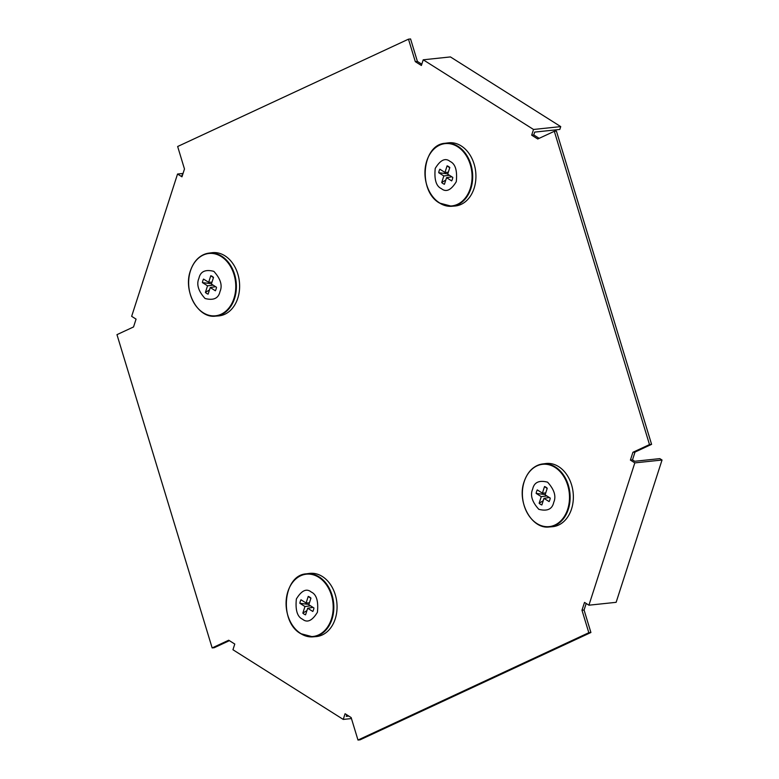 <?xml version="1.0" encoding="UTF-8"?>
<svg xmlns="http://www.w3.org/2000/svg" width="779" height="779" viewBox="0 0 779 779"><rect width="100%" height="100%" fill="white"/><g stroke="black" fill="none" stroke-linecap="round" stroke-linejoin="round"><path stroke-width="1.17" d="M346.762 714.791L346.266 716.359L348.817 716.086M554.317 131.291L556.41 131.076L651.585 444.351L635.021 452.054L632.499 459.883L630.406 460.097L632.928 452.278L649.491 444.575L554.317 131.291L537.744 138.993L531.677 135.166L533.518 129.47L560.734 126.607L450.428 56.925L423.221 59.798L421.381 65.485L415.314 61.658L408.478 39.174L177.651 146.501L184.477 168.985L181.955 176.814L177.544 174.029L131.651 316.332L136.062 319.117L133.54 326.946L116.967 334.649L212.151 647.924L214.244 647.709L229.406 640.659M182.374 175.538L181.848 175.197L182.5 175.129M421.79 64.209L417.408 61.434L410.572 38.95L408.478 39.174M539.156 138.341L533.771 134.942L534.696 132.099L559.809 129.45L560.734 126.607M632.499 459.883L634.7 461.275L659.823 458.627L662.033 460.019L634.817 462.892L588.924 605.195L584.513 602.41L581.981 610.23L588.817 632.714L357.98 740.05L351.154 717.566L345.087 713.73L343.247 719.426L232.95 649.744L234.781 644.058L228.714 640.221L212.151 647.924M357.98 740.05L360.073 739.826L590.91 632.499L584.075 610.015L586.188 603.462M630.406 460.097L634.817 462.892M423.221 59.798L533.518 129.47M533.771 134.942L531.677 135.166M584.075 610.015L581.981 610.23M417.408 61.434L415.314 61.658M651.585 444.351L649.491 444.575M635.021 452.054L632.928 452.278M590.91 632.499L588.817 632.714M662.033 460.019L616.131 602.323L588.924 605.195M183.046 173.444L177.544 174.029M351.456 718.559L343.247 719.426M219.98 291.57C218.51 298.367 213.543 300.675 205.081 298.503C198.314 291.064 196.269 284.325 198.937 278.278C200.407 271.482 205.374 269.174 213.835 271.355C220.603 278.794 222.648 285.533 219.98 291.57M197.993 308.377A31.686 23.73 -96 0 0 203.416 312.983A31.686 23.73 -96 0 0 215.423 316.147L218.597 315.904A31.764 23.789 -96 0 0 239.406 290.509A31.764 23.789 -96 0 0 224.917 255.804A31.764 23.789 -96 0 0 211.946 252.727L208.782 253.146A31.686 23.73 -96 0 0 193.358 264.383M213.427 277.675L210.797 275.717A9.533 7.138 84 0 1 212.209 276.389A9.533 7.138 84 0 1 212.628 276.681A9.533 7.138 84 0 1 213.514 277.431L211.382 284.033L216.504 287.266A9.533 7.138 84 0 1 215.374 290.771L210.252 287.539L208.12 294.141A9.533 7.138 84 0 1 205.403 292.427L207.535 285.825L202.413 282.582A9.533 7.138 84 0 1 203.543 279.086L208.665 282.319L210.797 275.717M207.535 285.825L213.154 285.153M211.469 283.741L202.413 282.582M205.403 292.427L209.493 289.895M210.252 287.539L215.569 286.682M208.665 282.319L211.985 282.144M441.381 188.625C436.152 186.259 434.107 179.511 435.237 168.4C440.447 159.87 445.413 157.562 450.135 161.477C455.355 163.843 457.409 170.591 456.28 181.702C451.07 190.232 446.104 192.54 441.381 188.625M439.716 203.105A31.686 23.73 -96 0 0 451.723 206.279L454.897 206.026A31.764 23.789 -96 0 0 474.099 188.323A31.764 23.789 -96 0 0 470.798 156.316A31.764 23.789 -96 0 0 448.246 142.859L445.082 143.268A31.686 23.73 -96 0 0 429.657 154.505M452.803 177.398A9.533 7.138 84 0 1 452.375 179.228A9.533 7.138 84 0 1 451.674 180.894L446.552 177.661L444.419 184.263A9.533 7.138 84 0 1 441.703 182.549L443.835 175.947L438.713 172.714A9.533 7.138 84 0 1 439.843 169.209L444.965 172.441L447.097 165.839A9.533 7.138 84 0 1 448.928 166.803A9.533 7.138 84 0 1 449.814 167.553L447.682 174.155L452.803 177.398M444.965 172.441L448.285 172.276M449.726 167.797L447.097 165.839M443.835 175.947L449.454 175.275M447.769 173.873L438.713 172.714M441.703 182.549L445.792 180.017M446.552 177.661L451.869 176.804M311.269 592.05C316.498 594.416 318.543 601.164 317.413 612.275C312.204 620.805 307.238 623.112 302.515 619.198C297.296 616.832 295.241 610.084 296.371 598.973C301.58 590.443 306.546 588.135 311.269 592.05M295.426 629.072A31.686 23.73 -96 0 0 300.85 633.687A31.686 23.73 -96 0 0 312.856 636.852L316.031 636.599A31.764 23.789 -96 0 0 335.233 618.896A31.764 23.789 -96 0 0 331.932 586.889A31.764 23.789 -96 0 0 309.38 573.432L306.215 573.841A31.686 23.73 -96 0 0 290.791 585.078M308.912 604.446L299.847 603.287A9.533 7.138 84 0 1 300.275 601.446A9.533 7.138 84 0 1 300.976 599.781L306.098 603.014L308.231 596.412A9.533 7.138 84 0 1 310.071 597.376A9.533 7.138 84 0 1 310.948 598.126L308.815 604.728L313.937 607.971A9.533 7.138 84 0 1 312.807 611.466L307.686 608.233L305.553 614.835A9.533 7.138 84 0 1 302.836 613.122L304.969 606.52L299.847 603.287M307.686 608.233L313.002 607.377M306.098 603.014L309.419 602.849M310.87 598.369L308.231 596.412M304.969 606.52L310.587 605.848M302.836 613.122L306.926 610.59M532.67 489.105C534.141 482.308 539.107 480 547.569 482.172C554.336 489.611 556.381 496.359 553.713 502.397C552.243 509.193 547.277 511.501 538.815 509.32C532.047 501.88 530.002 495.142 532.67 489.105M531.726 519.204A31.686 23.73 -96 0 0 537.15 523.809A31.686 23.73 -96 0 0 549.156 526.974L552.33 526.721A31.764 23.789 -96 0 0 573.14 501.325A31.764 23.789 -96 0 0 558.65 466.631A31.764 23.789 -96 0 0 545.68 463.554L542.515 463.972A31.686 23.73 -96 0 0 527.091 475.2M541.853 504.967A9.533 7.138 84 0 1 540.441 504.286A9.533 7.138 84 0 1 539.136 503.253L541.269 496.642L536.147 493.409A9.533 7.138 84 0 1 537.276 489.903L542.398 493.146L544.531 486.534A9.533 7.138 84 0 1 546.371 487.498A9.533 7.138 84 0 1 547.248 488.248L545.115 494.86L550.237 498.093A9.533 7.138 84 0 1 549.107 501.588L543.985 498.356L541.853 504.967M542.398 493.146L545.719 492.971M547.17 488.501L544.531 486.534M541.269 496.642L546.887 495.98M545.212 494.568L536.147 493.409M539.136 503.253L543.226 500.712M543.985 498.356L549.302 497.499M190.446 270.897A31.335 23.467 -96 0 0 203.153 312.71A31.335 23.467 -96 0 0 233.963 298.386A31.335 23.467 -96 0 0 221.255 256.564A31.335 23.467 -96 0 0 190.446 270.897M215.423 316.147A31.686 23.73 -96 0 0 234.567 298.493A31.686 23.73 -96 0 0 221.723 256.213A31.686 23.73 -96 0 0 208.782 253.146C200.125 254.665 194 260.546 190.407 270.78C182.958 291.151 197.934 318.562 215.423 316.147M457.555 146.695A31.335 23.467 -96 0 0 426.746 161.019A31.335 23.467 -96 0 0 439.453 202.832A31.335 23.467 -96 0 0 470.263 188.508A31.335 23.467 -96 0 0 457.555 146.695M434.293 198.499A31.686 23.73 -96 0 0 439.473 202.959M458.023 146.335A31.686 23.73 -96 0 0 445.082 143.268C421.867 144.612 417.69 191.147 439.57 203.076L451.723 206.279A31.686 23.73 -96 0 0 470.867 188.625A31.686 23.73 -96 0 0 458.023 146.335M300.587 633.405A31.335 23.467 -96 0 0 331.396 619.081A31.335 23.467 -96 0 0 318.689 577.268A31.335 23.467 -96 0 0 287.879 591.592A31.335 23.467 -96 0 0 300.587 633.405M332.01 619.198A31.686 23.73 -96 0 0 319.156 576.908A31.686 23.73 -96 0 0 306.215 573.841C283.001 575.184 278.833 621.72 300.704 633.648L312.856 636.852A31.686 23.73 -96 0 0 332.01 619.198M567.696 509.203A31.335 23.467 -96 0 0 554.989 467.39A31.335 23.467 -96 0 0 524.179 481.714A31.335 23.467 -96 0 0 536.887 523.527A31.335 23.467 -96 0 0 567.696 509.203M555.456 467.04A31.686 23.73 -96 0 0 542.515 463.972C533.858 465.482 527.734 471.363 524.15 481.607C516.691 501.978 531.668 529.379 549.156 526.974A31.686 23.73 -96 0 0 568.31 509.32A31.686 23.73 -96 0 0 555.456 467.04"/></g></svg>
